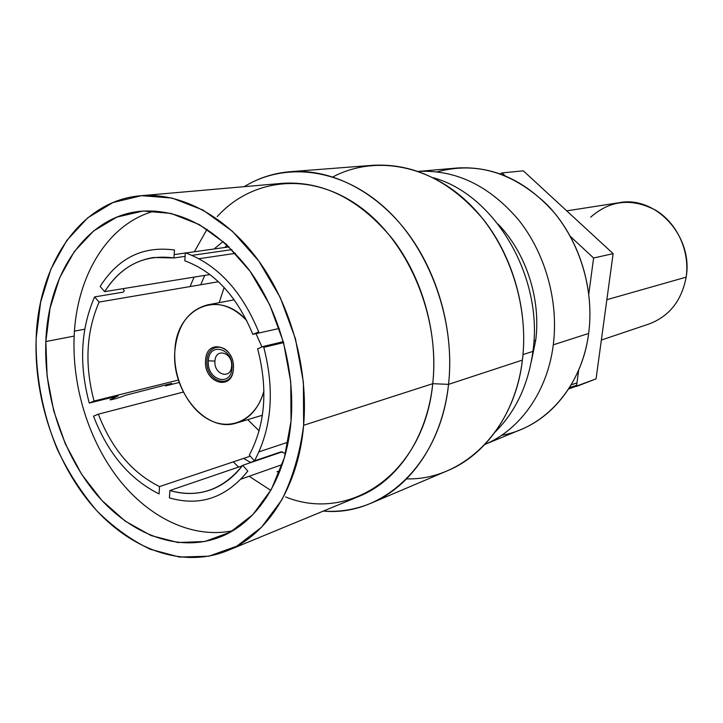 <?xml version="1.0" encoding="UTF-8"?>
<svg xmlns="http://www.w3.org/2000/svg" width="723" height="723" viewBox="0 0 723 723"><rect width="100%" height="100%" fill="white"/><g stroke="black" fill="none" stroke-linecap="round" stroke-linejoin="round"><path stroke-width="1.08" d="M258.689 331.902L252.824 334.369C237.081 296.385 214.415 271.857 184.808 260.786L185.323 252.788C217.289 264.455 241.744 290.827 258.689 331.902M283.326 341.681L263.534 346.38L257.641 348.793C268.106 389.128 265.341 424.555 249.327 455.074L254.46 460.876L249.327 455.074C265.341 424.555 268.106 389.128 257.641 348.793L263.534 346.38C274.939 389.941 271.911 428.106 254.46 460.876L280.913 451.875L285.558 453.429M169.417 497.894L169.896 490.51C198.391 498.445 222.666 490.049 242.711 465.314L247.808 471.107C226.191 497.776 200.054 506.706 169.417 497.894M93.529 416.159L98.346 414.18C111.74 448.775 132.137 472.905 159.521 486.57L159.06 493.917C129.634 479.25 107.79 453.33 93.529 416.159M179.277 382.458L165.531 385.91L171.74 383.362L125.431 395.318C118.509 398.256 104.609 401.753 112.228 398.626L118.247 395.87L89.263 403.054L94.071 401.039C84.483 364.979 86.173 331.984 99.114 302.06L218.436 281.744L99.114 302.06L94.586 296.909L99.114 302.06C86.173 331.984 84.483 364.979 94.071 401.039L89.263 403.054C78.888 364.41 80.669 329.019 94.586 296.909L123.317 292.137L124.302 290.691L122.973 288.667M185.097 256.358L173.945 257.957L153.511 257.505C133.14 260.84 116.873 272.219 104.699 291.64L100.145 286.489C118.192 257.921 142.964 245.757 174.442 249.995L173.945 257.957C144.727 253.999 121.645 265.233 104.699 291.64L209.95 274.532M418.319 171.414C456.077 169.562 489.588 185.829 518.852 220.217C545.567 253.918 558.789 301.654 553.285 344.835C558.789 301.654 545.567 253.918 518.852 220.217C489.588 185.829 456.077 169.562 418.319 171.414L456.918 168.025C493.89 165.766 526.678 181.048 555.264 213.881C581.355 246.064 594.179 291.875 588.649 333.439L553.285 344.835C547.519 391.495 520.153 429.733 484.952 444.392C520.153 429.733 547.519 391.495 553.285 344.835L588.649 333.439C582.828 378.563 555.607 415.598 520.768 429.616L484.934 444.401M437.343 171.821C476.448 161.265 513.131 172.318 547.401 204.98C578.445 237.243 594.767 287.781 588.649 333.439C581.898 386.932 544.862 427.944 501.645 435.264M498.075 224.112C526.118 252.969 541.138 299.132 535.698 340.334L531.459 360.867L535.698 340.334L533.899 340.885L535.698 340.334C541.138 299.132 526.118 252.969 498.075 224.112M261.428 415.526L262.241 416.267M259.114 430.854L247.745 419.638L259.114 430.854M233.61 298.979L233.231 300.018M219.196 302.666L224.121 287.474L219.196 302.666M279.25 328.45L252.824 334.369C237.081 296.385 214.415 271.857 184.808 260.786M198.961 258.707L235.427 253.339M288.125 442.133L259.024 451.839L288.125 442.133M263.796 347.329L283.579 342.621L263.796 347.329M242.341 465.802L169.896 490.51C183.723 494.64 197.18 494.46 210.257 489.986C222.774 485.531 233.592 477.307 242.711 465.314L282.368 451.794M183.335 392.065L98.346 414.18C111.74 448.775 132.137 472.905 159.521 486.57L250.303 456.177M94.071 401.039L178.482 380.036L94.071 401.039M231.875 249.643L192.038 255.355M303.624 425.296L303.398 382.259L295.445 338.753L280.235 297.469L258.744 260.931L232.399 231.261L202.892 210.004L172.011 198.057L141.509 195.68L112.969 202.539L87.7 217.858L66.76 240.497L50.89 269.137L40.605 302.277L36.15 338.409C35.49 375.888 42.82 414.18 57.343 449.408C68.242 472.155 81.401 492.607 96.81 510.754C113.285 527.194 131.08 540.027 150.194 549.245L179.512 557.072L208.839 556.195L236.701 546.217L261.545 527.23L281.843 499.828C292.734 477.786 300 452.941 303.624 425.296C308.522 368.902 291.007 305.269 258.391 260.452C225.639 215.698 180.506 192.264 140.651 195.752C80.551 200.578 38.4 264.175 36.15 338.409C33.9 398.373 55.4 462.729 92.734 506.19C130.113 549.344 182.476 568.838 227.293 550.718C267.456 534.704 298.545 486.588 303.624 425.296L432.743 383.687L303.624 425.296M291.026 421.211L284.374 457.704L271.369 489.372L252.942 514.559L230.312 532.137L204.853 541.5L177.985 542.53L151.044 535.544L125.296 521.193L101.835 500.388L81.6 474.234L65.359 443.94L53.719 410.809L47.122 376.213L45.847 341.563L50.023 308.287L59.593 277.822L74.288 251.586L93.638 230.935L116.909 217.081L143.127 211.026L171.053 213.43L199.259 224.555L226.154 244.13L250.122 271.315L269.661 304.672L283.497 342.313L290.763 381.961L291.026 421.211C295.409 369.308 279.159 310.89 249.055 269.842C216.105 227.98 179.919 208.45 140.497 211.252C86.281 216.267 48.034 273.881 45.847 341.563C43.687 396.448 63.281 455.472 97.352 495.363C131.459 534.993 179.141 552.978 220.018 537.035C257.505 522.648 286.453 478.011 291.026 421.211M194.342 251.767L207.058 229.254L194.342 251.767M140.651 195.752L282.729 183.299C323.398 180.84 360.099 199.53 392.833 239.358C422.711 278.427 438.111 333.954 432.743 383.687C440.226 316.981 408.721 241.88 359.665 206.67C310.592 171.224 252.264 177.985 217.207 216.593M74.46 331.143L84.745 329.191L74.46 331.143M433.222 177.741C494.785 194.37 543.768 277.108 532.932 351.396L522.991 354.595L532.932 351.396C528.323 384.663 515.761 411.504 495.264 431.902C515.761 411.504 528.323 384.663 532.932 351.396C543.768 277.108 494.785 194.37 433.222 177.741M244.157 186.679C285.151 161.473 341.654 168.07 385.802 208.64C429.869 249.128 455.734 320.795 448.54 384.365L432.743 383.687L448.54 384.365C440.461 463.94 382.774 516.809 323.344 511.08C339.828 512.227 355.779 509.579 371.188 503.145C411.26 486.606 442.476 441.102 448.54 384.365C454.36 331.83 438.219 273.122 406.697 231.703C375.038 190.375 330.492 168.595 290.284 171.685C273.637 173.068 258.265 178.066 244.157 186.679M233.321 461.861L238.572 467.085L233.321 461.861M249.146 476.267L270.8 490.384L249.146 476.267M285.639 496.954C349.95 523.136 424.184 473.339 432.743 383.687C427.13 437.713 397.361 481.003 359.132 496.312L227.293 550.718M406.588 478.879C461.997 480.461 514.324 431.098 522.404 360.09C529.57 302.594 506.687 238.274 466.317 200.931C425.874 163.561 372.869 155.761 332.878 176.909M290.284 171.685L373.122 165.278C414.46 163.154 451.369 181.419 483.859 220.054C513.502 257.948 528.332 311.694 522.404 360.09L448.54 384.365L522.404 360.09C516.195 412.336 486.154 454.731 447.664 470.655L371.188 503.145M232.788 530.709C193.077 539.078 149.833 518.319 119.322 479.909C88.911 441.238 71.939 386.832 74.162 336.078L45.847 341.563L74.162 336.078C76.566 275.843 107.998 223.335 154.74 210.98M174.876 350.863C176.051 308.152 218.816 288.143 246.778 320.651C234.614 307.862 221.6 302.585 207.718 304.835C188.378 310.04 177.424 325.386 174.876 350.863C171.098 391.315 206.118 433.448 236.566 423C249.914 418.599 259.042 407.926 263.94 390.971C256.782 418.409 232.408 431.152 210.574 420.515C188.667 410.14 172.978 379.214 174.876 350.863M256.041 333.646L261.934 347.031L256.041 333.646M233.384 368.902C235.689 345.937 206.38 337.316 205.585 360.334C203.253 382.756 232.228 392.101 233.384 368.902M233.439 366.416L233.384 368.513C232.291 390.537 204.763 381.681 206.977 360.379C207.429 345.196 224.546 342.196 231.017 356.493M231.975 368.079C233.936 348.603 209.046 341.238 208.351 360.804C206.371 379.882 231.008 387.772 231.975 368.079L231.613 366.218C230.953 380.072 213.556 374.577 214.957 361.102L208.351 360.804C206.371 379.882 231.008 387.772 231.975 368.079C233.936 348.603 209.046 341.238 208.351 360.804L214.957 361.102C215.481 347.311 232.996 352.544 231.613 366.218L231.975 368.079M569.489 387.609L576.656 385.251L569.489 387.609M578.68 370.049L576.502 386.425L596.068 378.861L568.576 389.028M570.384 236.43L593.592 258.003L613.131 253.637L596.068 378.861L613.131 253.637L593.592 258.003L588.811 293.89M500.126 173.791L502.069 172.914L523.325 170.827L613.131 253.637L523.325 170.827L502.069 172.914L505.034 175.671M571.206 384.799L576.972 382.901L571.206 384.799M280.027 470.691L277.045 471.758L279.467 472.137M223.163 241.455L214.071 248.992M194.08 277.108L190.068 286.579M243.678 458.4L250.519 462.44L260.461 458.843M200.714 284.763L204.717 275.382M224.672 247.501L227.248 245.151M590.709 217.126C610.203 200.054 631.938 197.795 655.915 210.357C677.27 223.335 690.04 251.342 686.136 277.153C681.681 300.732 669.263 316.358 648.883 324.04L601.355 340.045M606.85 299.702L686.136 277.153L606.85 299.702M566.733 210.854L619.259 202.693C655.716 195.373 693.52 236.376 686.136 277.153M241.039 479.123L282.223 464.591M229.083 246.886L185.838 252.96M185.305 253.032L174.153 254.604M207.718 304.835L234.225 299.828M236.566 423L262.395 415.237"/></g></svg>
